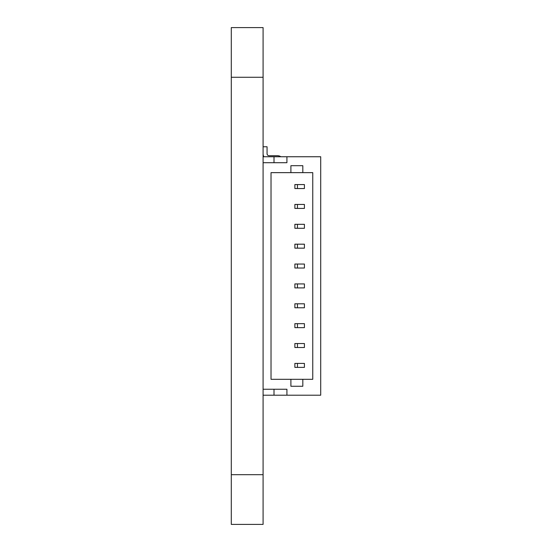 <?xml version="1.0" encoding="UTF-8"?>
<svg xmlns="http://www.w3.org/2000/svg" width="552" height="552" viewBox="0 0 552 552"><rect width="100%" height="100%" fill="white"/><g stroke="black" fill="none" stroke-linecap="round" stroke-linejoin="round"><path stroke-width="0.83" d="M263.09 524.4L263.09 27.6L231.295 27.6L231.295 524.4L263.09 524.4L231.295 524.4M263.09 146.763L267.065 146.763L267.065 153.718A1.987 1.987 0 0 0 269.052 155.705L277.497 155.705A5.962 5.962 0 0 1 280.871 156.747M263.918 156.747A5.962 5.962 0 0 1 263.09 153.718M267.065 153.718A1.987 1.987 0 0 0 269.052 155.705A1.987 1.987 0 0 1 267.065 153.718A1.987 1.987 0 0 0 269.052 155.705L277.497 155.705M263.09 162.709L286.923 162.709L286.923 156.747L320.705 156.747L320.705 395.197L286.923 395.197L286.923 389.243L263.09 389.243M302.82 165.69L290.897 165.69L290.897 172.645L271.025 172.645L271.025 379.307L290.897 379.307L290.897 386.262L302.82 386.262L302.82 379.307L312.756 379.307L312.756 172.645L302.82 172.645L302.82 165.69M263.09 395.197L286.923 395.197M263.09 156.747L286.923 156.747M290.897 172.645L302.82 172.645M302.82 379.307L290.897 379.307M274.006 162.709L274.006 156.747M274.006 389.243L274.006 395.197M297.459 363.409L294.871 363.409L294.871 367.384L304.414 367.384L304.414 363.409L297.459 363.409L297.459 367.384M297.459 343.537L294.871 343.537L294.871 347.512L304.414 347.512L304.414 343.537L297.459 343.537L297.459 347.512M297.459 323.665L294.871 323.665L294.871 327.64L304.414 327.64L304.414 323.665L297.459 323.665L297.459 327.64M297.459 303.793L294.871 303.793L294.871 307.768L304.414 307.768L304.414 303.793L297.459 303.793L297.459 307.768M297.459 283.921L294.871 283.921L294.871 287.896L304.414 287.896L304.414 283.921L297.459 283.921L297.459 287.896M297.459 264.049L294.871 264.049L294.871 268.024L304.414 268.024L304.414 264.049L297.459 264.049L297.459 268.024M297.459 244.184L294.871 244.184L294.871 248.158L304.414 248.158L304.414 244.184L297.459 244.184L297.459 248.158M297.459 224.312L294.871 224.312L294.871 228.286L304.414 228.286L304.414 224.312L297.459 224.312L297.459 228.286M297.459 204.44L294.871 204.44L294.871 208.415L304.414 208.415L304.414 204.44L297.459 204.44L297.459 208.415M297.459 184.568L294.871 184.568L294.871 188.542L304.414 188.542L304.414 184.568L297.459 184.568L297.459 188.542M263.09 474.685L231.295 474.685M263.09 77.266L231.295 77.266"/></g></svg>
